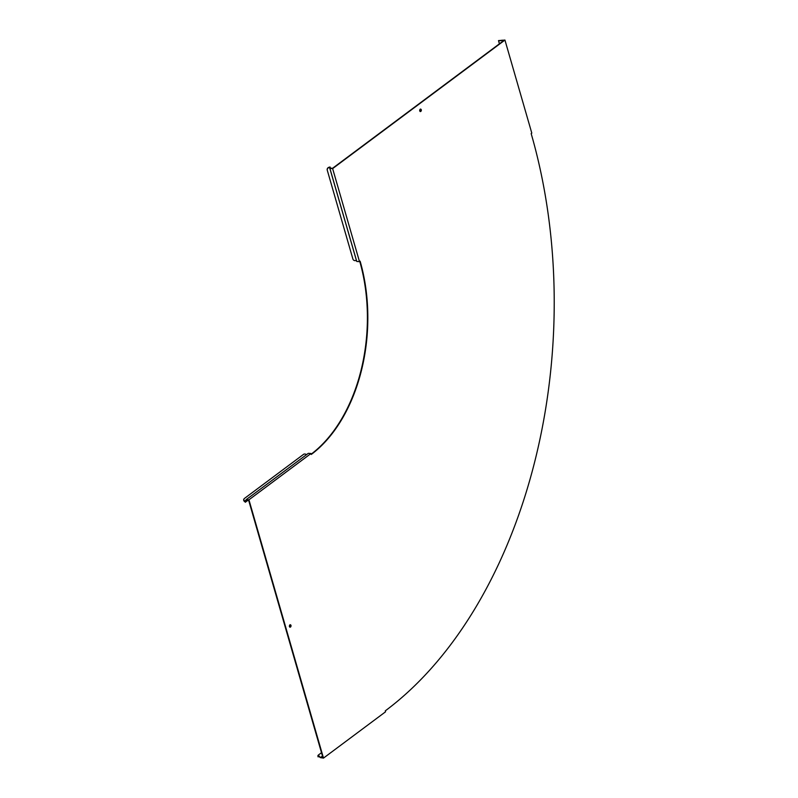 <?xml version="1.0" encoding="UTF-8"?>
<svg xmlns="http://www.w3.org/2000/svg" width="798" height="798" viewBox="0 0 798 798"><rect width="100%" height="100%" fill="white"/><g stroke="black" fill="none" stroke-linecap="round" stroke-linejoin="round"><path stroke-width="1.2" d="M291.001 625.383A1.317 0.858 93.4 0 0 289.435 626.55A1.317 0.858 93.4 0 0 291.001 625.383M289.923 627.228A1.317 0.858 93.4 0 0 290.073 624.684M421.304 109.745A1.317 0.858 93.4 0 0 419.738 110.922A1.317 0.858 93.4 0 0 421.304 109.745M420.227 111.59A1.317 0.858 93.4 0 0 420.376 109.047M318.312 756.125L320.447 757.641L318.272 755.108L321.504 752.694M320.646 757.302L322.502 756.155M248.936 499.807L323.489 758.1L385.554 711.796L385.284 710.858A431 279.49 93.4 0 0 531.169 133.575L531.797 133.106L504.935 40.06L332.636 168.597L359.489 261.634L360.117 261.165A144.308 93.575 -86.6 0 1 311.28 454.451L311.011 453.503L248.936 499.807L246.053 499.907L248.777 500.725L322.781 757.132L320.786 757.432M246.462 500.286L245.295 502.271L247.988 500.256M504.935 40.06L498.491 40.598L499.408 43.84M327.24 170.114A2.394 2.234 -18.4 0 1 328.916 167.301L329.903 168.428L356.756 261.475L356.397 260.377L355.838 260.537A2.394 2.234 161.6 0 1 352.925 259.071A2.394 2.234 -18.4 0 1 352.856 258.871L327.24 170.114L352.856 258.871M329.853 168.278L330.402 168.119L330.023 166.972L328.916 167.301M332.277 176.677L331.908 175.45M330.402 168.119L332.547 168.308L503.867 40.508L498.551 40.758M332.247 176.687L331.888 175.46M329.534 167.331L356.397 260.377M359.768 261.435A144.308 93.575 -86.6 0 1 311.19 454.162M311.011 453.503L308.277 453.344L246.203 499.648M246.053 499.907L244.467 501.503A2.394 1.716 -149.4 0 1 243.829 499.219A2.394 1.716 -149.4 0 1 243.949 499.059M244.737 501.224L245.295 502.271M244.667 501.164A2.394 1.716 30.6 0 1 244.038 498.87A2.394 1.716 30.6 0 1 244.378 498.501L303.579 454.331A2.394 1.716 30.6 0 1 306.502 454.661M317.893 755.736L318.272 755.108M320.447 757.641L323.489 758.1M318.272 756.175L318.083 756.873L319.08 756.384M318.083 756.873L317.863 755.796M499.448 43.81L498.69 41.157M502.451 41.566L502.042 40.169M498.491 40.598L499.109 40.598M332.636 168.597L329.903 168.428M356.756 261.475L359.489 261.634M328.985 167.5A2.394 2.234 161.6 0 0 327.31 170.313M329.594 167.5L330.143 167.341M499.119 40.628L498.56 40.788"/></g></svg>
